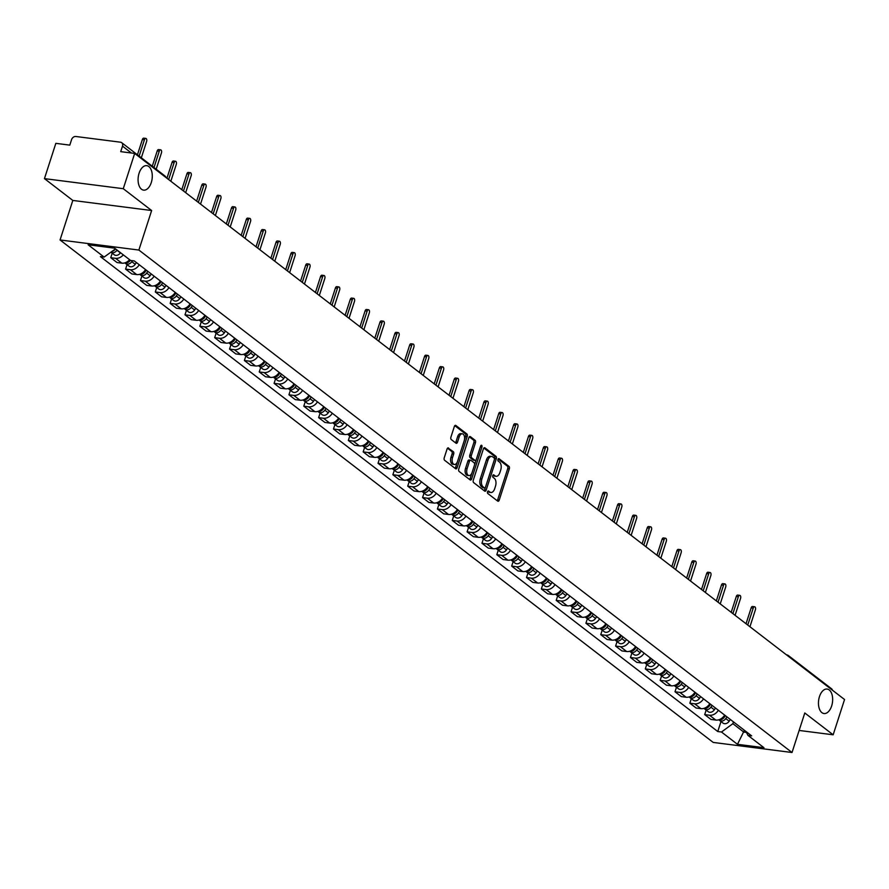 <?xml version="1.0" encoding="UTF-8"?>
<svg xmlns="http://www.w3.org/2000/svg" width="889" height="889" viewBox="0 0 889 889"><rect width="100%" height="100%" fill="white"/><g stroke="black" fill="none" stroke-linecap="round" stroke-linejoin="round"><path stroke-width="1.33" d="M487.528 491.773A1.322 0.756 97.3 0 0 487.794 493.495L497.718 501.129A1.889 1.067 97.3 0 0 498.04 501.274A1.889 1.067 97.3 0 0 499.218 500.107L509.33 468.792A1.889 1.067 97.3 0 0 508.953 466.336L499.029 458.702A1.322 0.756 97.3 0 0 498.807 458.602A1.322 0.756 97.3 0 0 497.984 459.413A1.322 0.756 97.3 0 0 498.24 461.135L499.529 462.124A6.056 3.434 97.3 0 1 500.718 469.992L499.874 472.604A6.056 3.434 97.3 0 1 496.118 476.304A6.056 3.434 97.3 0 1 495.084 475.871L493.806 474.882A1.322 0.756 97.3 0 0 493.584 474.782A1.322 0.756 97.3 0 0 492.762 475.593A1.322 0.756 97.3 0 0 493.017 477.315L494.306 478.304A6.056 3.434 97.3 0 1 495.495 486.172L494.651 488.783A6.056 3.434 97.3 0 1 490.895 492.484A6.056 3.434 97.3 0 1 489.861 492.05L488.583 491.061A1.322 0.756 97.3 0 0 488.35 490.961A1.322 0.756 97.3 0 0 487.528 491.773M151.274 182.578A12.346 6.99 97.3 0 0 146.752 165.654A12.346 6.99 97.3 0 0 139.095 173.211A12.346 6.99 97.3 0 0 143.618 190.135A12.346 6.99 97.3 0 0 151.274 182.578M831.648 705.977A12.346 6.99 97.3 0 0 827.126 689.053A12.346 6.99 97.3 0 0 819.469 696.609A12.346 6.99 97.3 0 0 823.992 713.534A12.346 6.99 97.3 0 0 831.648 705.977M448.567 448.012A1.889 1.067 97.3 0 0 448.245 447.867A1.889 1.067 97.3 0 0 447.067 449.023L444.233 457.813A1.889 1.067 97.3 0 0 444.6 460.269L455.624 468.759A1.889 1.067 97.3 0 0 455.946 468.892A1.889 1.067 97.3 0 0 457.124 467.736L467.236 436.41A1.889 1.067 97.3 0 0 466.869 433.954L455.846 425.475A1.889 1.067 97.3 0 0 455.524 425.331A1.889 1.067 97.3 0 0 454.346 426.498L450.923 437.11A1.889 1.067 97.3 0 0 451.29 439.566L456.013 443.2A1.889 1.067 97.3 0 0 456.335 443.333A1.889 1.067 97.3 0 0 457.502 442.177L459.202 436.91A5.067 2.867 97.3 0 1 462.347 433.81A5.067 2.867 97.3 0 1 464.202 440.755L457.546 461.38A5.067 2.867 97.3 0 1 454.401 464.48A5.067 2.867 97.3 0 1 452.545 457.535L453.657 454.09A1.889 1.067 97.3 0 0 453.279 451.634L447.9 447.923M138.873 250.053L151.641 210.526L123.271 188.701L134.672 153.43L844.55 699.521L833.16 734.803L804.789 712.978L792.021 752.505L138.873 250.053L60.052 239.963L713.2 742.426L792.021 752.505M473.292 480.171A1.889 1.067 97.3 0 0 473.659 482.627L484.683 491.106A1.889 1.067 97.3 0 0 485.005 491.239A1.889 1.067 97.3 0 0 486.183 490.083L496.295 458.768A1.889 1.067 97.3 0 0 495.929 456.313L484.905 447.823A1.889 1.067 97.3 0 0 484.583 447.689A1.889 1.067 97.3 0 0 483.405 448.845L473.292 480.171M470.159 479.927L459.135 471.448A1.889 1.067 97.3 0 1 458.757 468.992L468.87 437.666A1.889 1.067 97.3 0 1 470.048 436.51A1.889 1.067 97.3 0 1 470.37 436.655L475.093 440.277A1.889 1.067 97.3 0 1 475.459 442.733L471.359 455.435A1.889 1.067 97.3 0 0 471.737 457.902L474.859 460.302A1.889 1.067 97.3 0 0 475.182 460.446A1.889 1.067 97.3 0 0 476.36 459.291L480.627 446.067A1.322 0.756 97.3 0 1 481.449 445.256A1.322 0.756 97.3 0 1 481.938 447.067L471.648 478.904A1.889 1.067 97.3 0 1 470.481 480.071A1.889 1.067 97.3 0 1 470.159 479.927M123.271 188.701L44.45 178.622L55.84 143.34L69.798 145.129L71.576 139.629A3.856 3.023 -52.4 0 1 75.865 136.495L120.482 142.196A3.856 3.023 -52.4 0 1 121.693 142.685L164.809 175.855A3.856 3.023 127.6 0 1 165.721 177.311M44.45 178.622L72.82 200.436L60.052 239.963M134.672 153.43L120.715 151.641L122.493 146.14A3.856 3.023 -52.4 0 0 121.693 142.685M786.443 654.826L786.587 654.849A3.856 2.189 97.3 0 1 787.243 655.126A3.856 3.023 127.6 0 1 788.454 655.615L831.571 688.786A3.856 3.023 127.6 0 1 832.482 690.242M799.144 730.447L833.16 734.803M718.368 710.255A8.868 6.945 127.6 0 1 709.5 715.234L715.789 720.068A8.868 6.945 -52.4 0 0 724.646 715.089M715.789 720.068L710.978 719.445L704.699 714.612L706.155 710.111M709.5 715.234L704.699 714.612M691.298 698.687L689.853 703.199L696.131 708.022L700.943 708.644A8.868 6.945 -52.4 0 0 709.8 703.666M703.51 698.832A8.868 6.945 127.6 0 1 694.653 703.81L689.853 703.199M676.451 687.275L674.995 691.775L681.285 696.598L686.086 697.22A8.868 6.945 -52.4 0 0 694.942 692.242M688.664 687.408A8.868 6.945 127.6 0 1 679.807 692.387L674.995 691.775M661.605 675.851L660.149 680.352L666.428 685.186L671.239 685.797A8.868 6.945 -52.4 0 0 680.096 680.818M673.818 675.984A8.868 6.945 127.6 0 1 664.961 680.963L660.149 680.352M646.759 664.427L645.303 668.928L651.581 673.762L656.393 674.373A8.868 6.945 -52.4 0 0 665.25 669.395M658.971 664.561A8.868 6.945 127.6 0 1 650.115 669.539L645.303 668.928M631.912 653.004L630.457 657.504L636.735 662.338L641.547 662.95A8.868 6.945 -52.4 0 0 650.404 657.971M644.114 653.137A8.868 6.945 127.6 0 1 635.257 658.116L630.457 657.504M617.055 641.58L615.599 646.081L621.889 650.915L626.689 651.526A8.868 6.945 -52.4 0 0 635.557 646.547M629.268 641.714A8.868 6.945 127.6 0 1 620.411 646.692L615.599 646.081M602.209 630.157L600.753 634.657L607.043 639.491L611.843 640.102A8.868 6.945 -52.4 0 0 620.7 635.124M614.421 630.29A8.868 6.945 127.6 0 1 605.565 635.268L600.753 634.657M587.362 618.733L585.907 623.233L592.185 628.067L596.997 628.679A8.868 6.945 -52.4 0 0 605.854 623.7M599.575 618.866A8.868 6.945 127.6 0 1 590.718 623.845L585.907 623.233M572.516 607.309L571.06 611.81L577.339 616.644L582.151 617.255A8.868 6.945 -52.4 0 0 591.007 612.277M584.729 607.443A8.868 6.945 127.6 0 1 575.861 612.421L571.06 611.81M557.659 595.886L556.214 600.386L562.493 605.22L567.304 605.831A8.868 6.945 -52.4 0 0 576.161 600.853M569.871 596.019A8.868 6.945 127.6 0 1 561.015 601.008L556.214 600.386M542.812 584.462L541.357 588.963L547.646 593.796L552.447 594.408A8.868 6.945 -52.4 0 0 561.303 589.429M555.025 584.595A8.868 6.945 127.6 0 1 546.168 589.585L541.357 588.963M527.966 573.038L526.51 577.539L532.789 582.373L537.601 582.995A8.868 6.945 -52.4 0 0 546.457 578.006M540.179 573.183A8.868 6.945 127.6 0 1 531.322 578.161L526.51 577.539M513.12 561.615L511.664 566.115L517.943 570.949L522.754 571.571A8.868 6.945 -52.4 0 0 531.611 566.582M525.332 561.759A8.868 6.945 127.6 0 1 516.476 566.738L511.664 566.115M498.273 550.191L496.818 554.692L503.096 559.525L507.908 560.148A8.868 6.945 -52.4 0 0 516.765 555.169M510.475 550.335A8.868 6.945 127.6 0 1 501.618 555.314L496.818 554.692M483.416 538.767L481.971 543.279L488.25 548.102L493.062 548.724A8.868 6.945 -52.4 0 0 501.918 543.746M495.629 538.912A8.868 6.945 127.6 0 1 486.772 543.89L481.971 543.279M468.57 527.355L467.114 531.855L473.404 536.678L478.204 537.3A8.868 6.945 -52.4 0 0 487.061 532.322M480.782 527.488A8.868 6.945 127.6 0 1 471.926 532.467L467.114 531.855M453.723 515.931L452.268 520.432L458.546 525.266L463.358 525.877A8.868 6.945 -52.4 0 0 472.215 520.898M465.936 516.064A8.868 6.945 127.6 0 1 457.079 521.043L452.268 520.432M438.877 504.508L437.421 509.008L443.7 513.842L448.512 514.453A8.868 6.945 -52.4 0 0 457.368 509.475M451.09 504.641A8.868 6.945 127.6 0 1 442.233 509.619L437.421 509.008M424.02 493.084L422.575 497.584L428.854 502.418L433.665 503.03A8.868 6.945 -52.4 0 0 442.522 498.051M436.232 493.217A8.868 6.945 127.6 0 1 427.376 498.196L422.575 497.584M409.173 481.66L407.718 486.161L414.007 490.995L418.808 491.606A8.868 6.945 -52.4 0 0 427.676 486.627M421.386 481.794A8.868 6.945 127.6 0 1 412.529 486.772L407.718 486.161M394.327 470.237L392.871 474.737L399.161 479.571L403.962 480.182A8.868 6.945 -52.4 0 0 412.818 475.204M406.54 470.37A8.868 6.945 127.6 0 1 397.683 475.348L392.871 474.737M379.481 458.813L378.025 463.313L384.304 468.147L389.115 468.759A8.868 6.945 -52.4 0 0 397.972 463.78M391.693 458.946A8.868 6.945 127.6 0 1 382.837 463.925L378.025 463.313M364.634 447.389L363.179 451.89L369.457 456.724L374.269 457.335A8.868 6.945 -52.4 0 0 383.126 452.357M376.847 447.523A8.868 6.945 127.6 0 1 367.979 452.501L363.179 451.89M349.777 435.966L348.332 440.466L354.611 445.3L359.423 445.911A8.868 6.945 -52.4 0 0 368.279 440.933M361.99 436.099A8.868 6.945 127.6 0 1 353.133 441.088L348.332 440.466M334.931 424.542L333.475 429.043L339.765 433.876L344.565 434.488A8.868 6.945 -52.4 0 0 353.422 429.509M347.143 424.675A8.868 6.945 127.6 0 1 338.287 429.665L333.475 429.043M320.084 413.118L318.629 417.619L324.907 422.453L329.719 423.075A8.868 6.945 -52.4 0 0 338.576 418.086M332.297 413.263A8.868 6.945 127.6 0 1 323.44 418.241L318.629 417.619M305.238 401.695L303.782 406.195L310.061 411.029L314.873 411.651A8.868 6.945 -52.4 0 0 323.729 406.662M317.451 401.839A8.868 6.945 127.6 0 1 308.594 406.818L303.782 406.195M290.392 390.271L288.936 394.772L295.215 399.606L300.026 400.228A8.868 6.945 -52.4 0 0 308.883 395.249M302.593 390.415A8.868 6.945 127.6 0 1 293.737 395.394L288.936 394.772M275.534 378.847L274.079 383.359L280.368 388.182L285.169 388.804A8.868 6.945 -52.4 0 0 294.037 383.826M287.747 378.992A8.868 6.945 127.6 0 1 278.89 383.97L274.079 383.359M260.688 367.435L259.232 371.935L265.522 376.758L270.323 377.381A8.868 6.945 -52.4 0 0 279.179 372.402M272.901 367.568A8.868 6.945 127.6 0 1 264.044 372.547L259.232 371.935M245.842 356.011L244.386 360.512L250.665 365.346L255.476 365.957A8.868 6.945 -52.4 0 0 264.333 360.978M258.054 356.145A8.868 6.945 127.6 0 1 249.198 361.123L244.386 360.512M230.996 344.588L229.54 349.088L235.818 353.922L240.63 354.533A8.868 6.945 -52.4 0 0 249.487 349.555M243.208 344.721A8.868 6.945 127.6 0 1 234.34 349.699L229.54 349.088M216.138 333.164L214.694 337.664L220.972 342.498L225.784 343.11A8.868 6.945 -52.4 0 0 234.64 338.131M228.351 333.297A8.868 6.945 127.6 0 1 219.494 338.276L214.694 337.664M201.292 321.74L199.836 326.241L206.126 331.075L210.926 331.686A8.868 6.945 -52.4 0 0 219.783 326.708M213.504 321.874A8.868 6.945 127.6 0 1 204.648 326.852L199.836 326.241M186.446 310.317L184.99 314.817L191.268 319.651L196.08 320.262A8.868 6.945 -52.4 0 0 204.937 315.284M198.658 310.45A8.868 6.945 127.6 0 1 189.802 315.428L184.99 314.817M171.599 298.893L170.143 303.393L176.422 308.227L181.234 308.839A8.868 6.945 -52.4 0 0 190.09 303.86M183.812 299.026A8.868 6.945 127.6 0 1 174.955 304.005L170.143 303.393M156.753 287.469L155.297 291.97L161.576 296.804L166.387 297.415A8.868 6.945 -52.4 0 0 175.244 292.437M168.954 287.603A8.868 6.945 127.6 0 1 160.098 292.581L155.297 291.97M141.896 276.046L140.44 280.546L146.729 285.38L151.541 285.991A8.868 6.945 -52.4 0 0 160.398 281.013M154.108 276.179A8.868 6.945 127.6 0 1 145.251 281.168L140.44 280.546M127.049 264.622L125.593 269.123L131.883 273.956L136.684 274.568A8.868 6.945 -52.4 0 0 145.54 269.589M139.262 264.755A8.868 6.945 127.6 0 1 130.405 269.745L125.593 269.123M112.203 253.198L110.747 257.699L117.026 262.533L121.837 263.155A8.868 6.945 -52.4 0 0 129.594 259.699M123.315 254.865A8.868 6.945 127.6 0 1 115.559 258.321L110.747 257.699M733.458 721.857L732.869 723.679L743.815 732.103L746.46 732.436M744.404 730.28L737.47 744.315L721.479 732.014L732.869 723.679M745.971 731.491L747.96 735.392L763.951 747.693L737.47 744.315M111.836 251.431A4.823 3.767 127.6 0 0 115.337 248.998L104.113 257.077L100.401 256.61L717.767 731.536L721.479 732.014M104.113 257.077L88.122 244.775L114.603 248.164L130.594 260.466L134.306 260.944L751.661 735.87L747.96 735.392M151.641 210.526L72.82 200.436M721.001 721.535L717.767 731.536M487.705 491.395L488.283 491.85A6.056 3.434 97.3 0 0 489.317 492.284L490.895 492.484M496.118 476.304L494.54 476.104A6.056 3.434 97.3 0 1 493.517 475.671L492.928 475.215M497.195 500.729A1.889 1.067 97.3 0 0 497.64 499.907L507.752 468.592A1.889 1.067 97.3 0 0 507.386 466.136L498.151 459.035M494.417 459.491L494.717 458.568A1.889 1.067 97.3 0 0 494.351 456.101L483.849 448.034M484.161 490.706A1.889 1.067 97.3 0 0 484.605 489.883L485.427 487.339M484.438 487.883A1.322 0.756 97.3 0 0 484.672 487.972A1.322 0.756 97.3 0 0 485.494 487.161L494.373 459.669A1.322 0.756 97.3 0 0 494.106 457.957L492.75 456.913A6.056 3.434 97.3 0 0 491.728 456.468A6.056 3.434 97.3 0 0 487.972 460.18L481.894 478.971A6.056 3.434 97.3 0 0 483.094 486.839L484.438 487.883L482.871 487.683A1.322 0.756 97.3 0 0 483.094 487.772A1.322 0.756 97.3 0 0 483.338 487.739M491.728 456.468L490.15 456.268A6.056 3.434 97.3 0 0 486.394 459.98L487.972 460.18M482.871 487.683L481.516 486.639A6.056 3.434 97.3 0 1 480.316 478.771L486.394 459.98M469.325 436.855L473.515 440.077L475.093 440.277M473.948 460.191A1.889 1.067 97.3 0 1 473.604 460.246A1.889 1.067 97.3 0 1 473.281 460.102L470.159 457.702A1.889 1.067 97.3 0 1 469.781 455.235L473.881 442.533A1.889 1.067 97.3 0 0 473.515 440.077M476.282 459.491L474.504 464.98M471.981 472.804L470.081 478.704L471.648 478.904M467.103 468.625A5.067 2.867 97.3 0 0 468.959 475.571A5.067 2.867 97.3 0 0 472.103 472.47L474.448 465.203A1.889 1.067 97.3 0 0 474.07 462.747L470.948 460.335A1.889 1.067 97.3 0 0 470.625 460.202A1.889 1.067 97.3 0 0 469.448 461.358L467.103 468.625L465.525 468.414A5.067 2.867 97.3 0 0 467.381 475.359L468.959 475.571M469.37 460.135A1.889 1.067 97.3 0 0 469.048 459.991A1.889 1.067 97.3 0 0 467.87 461.158L469.448 461.358M465.525 468.414L467.87 461.158M469.625 479.527A1.889 1.067 97.3 0 0 470.081 478.704M454.401 464.48L452.823 464.269A5.067 2.867 97.3 0 1 450.967 457.324L452.079 453.89A1.889 1.067 97.3 0 0 451.712 451.434L447.511 448.212M462.347 433.81L460.769 433.61A5.067 2.867 97.3 0 0 457.624 436.71L459.202 436.91M455.479 442.789A1.889 1.067 97.3 0 0 455.924 441.977L457.624 436.71M464.314 440.411L465.658 436.21A1.889 1.067 97.3 0 0 465.291 433.754L454.79 425.675M455.101 468.347A1.889 1.067 97.3 0 0 455.546 467.536L457.424 461.713M725.302 715.589L724.135 717.334A4.823 3.767 127.6 0 1 719.012 719.723M749.938 626.745L755.406 609.798A2.223 1.256 97.3 0 0 754.594 606.754A2.223 1.256 97.3 0 0 753.216 608.12L747.749 625.056M725.357 715.634L724.068 717.556A2.311 1.811 127.6 0 1 723.268 718.368M726.913 716.834L725.757 718.579A4.823 3.767 127.6 0 1 719.579 720.446A4.823 3.767 127.6 0 1 718.923 719.746M730.347 719.468L729.18 721.212A4.823 3.767 127.6 0 1 723.001 723.079L719.579 720.446M746.038 623.745L751.172 607.854A2.223 1.256 -82.7 0 1 752.55 606.498L754.594 606.754M710.444 704.166L709.289 705.91A4.823 3.767 127.6 0 1 704.166 708.3M735.092 615.321L740.559 598.375A2.223 1.256 97.3 0 0 739.748 595.33A2.223 1.256 97.3 0 0 738.37 596.697L732.903 613.632M710.511 704.21L709.222 706.144A2.311 1.811 127.6 0 1 708.422 706.944M712.067 705.41L710.9 707.155A4.823 3.767 127.6 0 1 704.733 709.022A4.823 3.767 127.6 0 1 704.077 708.322M715.489 708.044L714.334 709.789A4.823 3.767 127.6 0 1 708.155 711.656L704.733 709.022M731.191 612.321L736.314 596.43A2.223 1.256 -82.7 0 1 737.692 595.074L739.748 595.33M695.598 692.742L694.442 694.487A4.823 3.767 127.6 0 1 689.319 696.876M720.234 603.898L725.713 586.951A2.223 1.256 97.3 0 0 724.902 583.917A2.223 1.256 97.3 0 0 723.524 585.273L718.045 602.209M695.654 692.787L694.376 694.72A2.311 1.811 127.6 0 1 693.576 695.52M697.22 693.987L696.054 695.731A4.823 3.767 127.6 0 1 689.875 697.598A4.823 3.767 127.6 0 1 689.231 696.898M700.643 696.62L699.487 698.365A4.823 3.767 127.6 0 1 693.309 700.232L689.875 697.598M716.334 600.897L721.468 585.006A2.223 1.256 -82.7 0 1 722.846 583.651L724.902 583.917M680.752 681.318L679.585 683.063A4.823 3.767 127.6 0 1 674.473 685.452M705.388 592.474L710.856 575.527A2.223 1.256 97.3 0 0 710.044 572.494A2.223 1.256 97.3 0 0 708.666 573.85L703.199 590.785M680.807 681.363L679.529 683.297A2.311 1.811 127.6 0 1 678.729 684.097M682.374 682.563L681.207 684.308A4.823 3.767 127.6 0 1 675.029 686.175A4.823 3.767 127.6 0 1 674.373 685.486M685.797 685.197L684.63 686.941A4.823 3.767 127.6 0 1 678.463 688.808L675.029 686.175M701.488 589.474L706.622 573.583A2.223 1.256 -82.7 0 1 708 572.227L710.044 572.494M665.905 669.895L664.739 671.639A4.823 3.767 127.6 0 1 659.616 674.029M690.542 581.05L696.009 564.104A2.223 1.256 97.3 0 0 695.198 561.07A2.223 1.256 97.3 0 0 693.82 562.426L688.353 579.361M665.961 669.939L664.672 671.873A2.311 1.811 127.6 0 1 663.883 672.673M667.517 671.139L666.361 672.884A4.823 3.767 127.6 0 1 660.183 674.751A4.823 3.767 127.6 0 1 659.527 674.062M670.951 673.773L669.784 675.529A4.823 3.767 127.6 0 1 663.605 677.385L660.183 674.751M686.641 578.05L691.775 562.159A2.223 1.256 -82.7 0 1 693.153 560.803L695.198 561.07M651.059 658.471L649.892 660.216A4.823 3.767 127.6 0 1 644.769 662.605M675.696 569.627L681.163 552.68A2.223 1.256 97.3 0 0 680.352 549.646A2.223 1.256 97.3 0 0 678.974 551.002L673.506 567.938M651.115 658.516L649.826 660.449A2.311 1.811 127.6 0 1 649.026 661.249M652.67 659.716L651.515 661.46A4.823 3.767 127.6 0 1 645.336 663.327A4.823 3.767 127.6 0 1 644.681 662.638M656.104 662.349L654.937 664.105A4.823 3.767 127.6 0 1 648.759 665.961L645.336 663.327M671.795 566.626L676.929 550.736A2.223 1.256 -82.7 0 1 678.296 549.38L680.352 549.646M636.202 647.048L635.046 648.792A4.823 3.767 127.6 0 1 629.923 651.181M660.838 558.203L666.317 541.268A2.223 1.256 97.3 0 0 665.505 538.223A2.223 1.256 97.3 0 0 664.127 539.579L658.649 556.514M636.257 647.092L634.979 649.026A2.311 1.811 127.6 0 1 634.179 649.826M637.824 648.292L636.657 650.037A4.823 3.767 127.6 0 1 630.49 651.904A4.823 3.767 127.6 0 1 629.834 651.215M641.247 650.926L640.091 652.682A4.823 3.767 127.6 0 1 633.913 654.548L630.49 651.904M656.949 555.203L662.072 539.312A2.223 1.256 -82.7 0 1 663.45 537.956L665.505 538.223M621.355 635.624L620.2 637.369A4.823 3.767 127.6 0 1 615.077 639.758M645.992 546.779L651.47 529.844A2.223 1.256 97.3 0 0 650.648 526.799A2.223 1.256 97.3 0 0 649.281 528.155L643.803 545.101M621.411 635.668L620.133 637.602A2.311 1.811 127.6 0 1 619.333 638.402M622.978 636.868L621.811 638.624A4.823 3.767 127.6 0 1 615.633 640.48A4.823 3.767 127.6 0 1 614.988 639.791M626.401 639.513L625.245 641.258A4.823 3.767 127.6 0 1 619.066 643.125L615.633 640.48M642.091 543.779L647.225 527.888A2.223 1.256 -82.7 0 1 648.603 526.532L650.648 526.799M606.509 624.2L605.342 625.956A4.823 3.767 127.6 0 1 600.231 628.334M631.146 535.356L636.613 518.42A2.223 1.256 97.3 0 0 635.802 515.376A2.223 1.256 97.3 0 0 634.424 516.731L628.956 533.678M606.565 624.245L605.287 626.178A2.311 1.811 127.6 0 1 604.487 626.978M608.12 625.445L606.965 627.201A4.823 3.767 127.6 0 1 600.786 629.056A4.823 3.767 127.6 0 1 600.131 628.367M611.554 628.09L610.387 629.834A4.823 3.767 127.6 0 1 604.22 631.701L600.786 629.056M627.245 532.355L632.379 516.476A2.223 1.256 -82.7 0 1 633.757 515.109L635.802 515.376M591.663 612.777L590.496 614.532A4.823 3.767 127.6 0 1 585.373 616.91M616.299 523.932L621.767 506.997A2.223 1.256 97.3 0 0 620.955 503.952A2.223 1.256 97.3 0 0 619.577 505.308L614.11 522.254M591.718 612.821L590.429 614.755A2.311 1.811 127.6 0 1 589.64 615.555M593.274 614.021L592.118 615.777A4.823 3.767 127.6 0 1 585.94 617.644A4.823 3.767 127.6 0 1 585.284 616.944M596.708 616.666L595.541 618.411A4.823 3.767 127.6 0 1 589.363 620.278L585.94 617.644M612.399 520.932L617.533 505.052A2.223 1.256 -82.7 0 1 618.911 503.685L620.955 503.952M576.805 601.353L575.65 603.109A4.823 3.767 127.6 0 1 570.527 605.487M601.453 512.509L606.92 495.573A2.223 1.256 97.3 0 0 606.109 492.528A2.223 1.256 97.3 0 0 604.731 493.884L599.264 510.831M576.872 601.397L575.583 603.331A2.311 1.811 127.6 0 1 574.783 604.142M578.428 602.609L577.272 604.353A4.823 3.767 127.6 0 1 571.094 606.22A4.823 3.767 127.6 0 1 570.438 605.52M581.851 605.242L580.695 606.987A4.823 3.767 127.6 0 1 574.516 608.854L571.094 606.22M597.552 509.508L602.686 493.628A2.223 1.256 -82.7 0 1 604.053 492.273L606.109 492.528M561.959 589.94L560.803 591.685A4.823 3.767 127.6 0 1 555.681 594.074M586.596 501.085L592.074 484.149A2.223 1.256 97.3 0 0 591.263 481.105A2.223 1.256 97.3 0 0 589.885 482.46L584.406 499.407M562.015 589.985L560.737 591.907A2.311 1.811 127.6 0 1 559.937 592.719M563.582 591.185L562.415 592.93A4.823 3.767 127.6 0 1 556.247 594.797A4.823 3.767 127.6 0 1 555.592 594.096M567.004 593.819L565.849 595.563A4.823 3.767 127.6 0 1 559.67 597.43L556.247 594.797M582.706 498.084L587.829 482.205A2.223 1.256 -82.7 0 1 589.207 480.849L591.263 481.105M547.113 578.517L545.946 580.261A4.823 3.767 127.6 0 1 540.834 582.651M571.749 489.661L577.228 472.726A2.223 1.256 97.3 0 0 576.405 469.681A2.223 1.256 97.3 0 0 575.039 471.037L569.56 487.983M547.168 578.561L545.89 580.484A2.311 1.811 127.6 0 1 545.09 581.295M548.735 579.761L547.568 581.506A4.823 3.767 127.6 0 1 541.39 583.373A4.823 3.767 127.6 0 1 540.734 582.673M552.158 582.395L550.991 584.14A4.823 3.767 127.6 0 1 544.824 586.007L541.39 583.373M567.849 486.672L572.983 470.781A2.223 1.256 -82.7 0 1 574.361 469.425L576.405 469.681M532.267 567.093L531.1 568.838A4.823 3.767 127.6 0 1 525.977 571.227M556.903 478.249L562.37 461.302A2.223 1.256 97.3 0 0 561.559 458.257A2.223 1.256 97.3 0 0 560.181 459.624L554.714 476.56M532.322 567.138L531.033 569.06A2.311 1.811 127.6 0 1 530.244 569.871M533.878 568.338L532.722 570.082A4.823 3.767 127.6 0 1 526.544 571.949A4.823 3.767 127.6 0 1 525.888 571.249M537.312 570.971L536.145 572.716A4.823 3.767 127.6 0 1 529.966 574.583L526.544 571.949M553.002 475.248L558.136 459.357A2.223 1.256 -82.7 0 1 559.514 458.002L561.559 458.257M517.42 555.669L516.253 557.414A4.823 3.767 127.6 0 1 511.131 559.803M542.057 466.825L547.524 449.878A2.223 1.256 97.3 0 0 546.713 446.834A2.223 1.256 97.3 0 0 545.335 448.2L539.867 465.136M517.476 555.714L516.187 557.636A2.311 1.811 127.6 0 1 515.387 558.448M519.032 556.914L517.876 558.659A4.823 3.767 127.6 0 1 511.697 560.526A4.823 3.767 127.6 0 1 511.042 559.826M522.465 559.548L521.298 561.292A4.823 3.767 127.6 0 1 515.12 563.159L511.697 560.526M538.156 463.825L543.29 447.934A2.223 1.256 -82.7 0 1 544.657 446.578L546.713 446.834M502.563 544.246L501.407 545.99A4.823 3.767 127.6 0 1 496.284 548.38M527.199 455.401L532.678 438.455A2.223 1.256 97.3 0 0 531.866 435.41A2.223 1.256 97.3 0 0 530.489 436.777L525.01 453.712M502.629 544.29L501.34 546.224A2.311 1.811 127.6 0 1 500.54 547.024M504.185 545.49L503.018 547.235A4.823 3.767 127.6 0 1 496.851 549.102A4.823 3.767 127.6 0 1 496.195 548.402M507.608 548.124L506.452 549.869A4.823 3.767 127.6 0 1 500.274 551.736L496.851 549.102M523.31 452.401L528.433 436.51A2.223 1.256 -82.7 0 1 529.811 435.154L531.866 435.41M487.717 532.822L486.561 534.567A4.823 3.767 127.6 0 1 481.438 536.956M512.353 443.978L517.831 427.031A2.223 1.256 97.3 0 0 517.009 423.997A2.223 1.256 97.3 0 0 515.642 425.353L510.164 442.289M487.772 532.867L486.494 534.8A2.311 1.811 127.6 0 1 485.694 535.6M489.339 534.067L488.172 535.811A4.823 3.767 127.6 0 1 481.994 537.678A4.823 3.767 127.6 0 1 481.349 536.978M492.762 536.7L491.606 538.445A4.823 3.767 127.6 0 1 485.427 540.312L481.994 537.678M508.452 440.977L513.586 425.086A2.223 1.256 -82.7 0 1 514.964 423.731L517.009 423.997M472.87 521.399L471.703 523.143A4.823 3.767 127.6 0 1 466.592 525.532M497.507 432.554L502.974 415.608A2.223 1.256 97.3 0 0 502.163 412.574A2.223 1.256 97.3 0 0 500.785 413.93L495.317 430.865M472.926 521.443L471.648 523.377A2.311 1.811 127.6 0 1 470.848 524.177M474.493 522.643L473.326 524.388A4.823 3.767 127.6 0 1 467.147 526.255A4.823 3.767 127.6 0 1 466.492 525.566M477.915 525.277L476.748 527.021A4.823 3.767 127.6 0 1 470.581 528.888L467.147 526.255M493.606 429.554L498.74 413.663A2.223 1.256 -82.7 0 1 500.118 412.307L502.163 412.574M458.024 509.975L456.857 511.72A4.823 3.767 127.6 0 1 451.734 514.109M482.66 421.13L488.128 404.184A2.223 1.256 97.3 0 0 487.316 401.15A2.223 1.256 97.3 0 0 485.939 402.506L480.471 419.441M458.079 510.019L456.79 511.953A2.311 1.811 127.6 0 1 456.001 512.753M459.635 511.219L458.48 512.964A4.823 3.767 127.6 0 1 452.301 514.831A4.823 3.767 127.6 0 1 451.645 514.142M463.069 513.853L461.902 515.609A4.823 3.767 127.6 0 1 455.724 517.465L452.301 514.831M478.76 418.13L483.894 402.239A2.223 1.256 -82.7 0 1 485.272 400.883L487.316 401.15M443.167 498.551L442.011 500.296A4.823 3.767 127.6 0 1 436.888 502.685M467.814 409.707L473.281 392.76A2.223 1.256 97.3 0 0 472.47 389.726A2.223 1.256 97.3 0 0 471.092 391.082L465.625 408.018M443.233 498.596L441.944 500.529A2.311 1.811 127.6 0 1 441.144 501.329M444.789 499.796L443.633 501.54A4.823 3.767 127.6 0 1 437.455 503.407A4.823 3.767 127.6 0 1 436.799 502.718M448.212 502.429L447.056 504.185A4.823 3.767 127.6 0 1 440.877 506.041L437.455 503.407M463.914 406.706L469.048 390.816A2.223 1.256 -82.7 0 1 470.414 389.46L472.47 389.726M428.32 487.128L427.164 488.872A4.823 3.767 127.6 0 1 422.042 491.261M452.957 398.283L458.435 381.348A2.223 1.256 97.3 0 0 457.624 378.303A2.223 1.256 97.3 0 0 456.246 379.659L450.767 396.594M428.376 487.172L427.098 489.106A2.311 1.811 127.6 0 1 426.298 489.906M429.943 488.372L428.776 490.117A4.823 3.767 127.6 0 1 422.608 491.984A4.823 3.767 127.6 0 1 421.953 491.295M433.365 491.006L432.21 492.762A4.823 3.767 127.6 0 1 426.031 494.628L422.608 491.984M449.067 395.283L454.19 379.392A2.223 1.256 -82.7 0 1 455.568 378.036L457.624 378.303M413.474 475.704L412.318 477.449A4.823 3.767 127.6 0 1 407.195 479.838M438.11 386.859L443.589 369.924A2.223 1.256 97.3 0 0 442.766 366.879A2.223 1.256 97.3 0 0 441.4 368.235L435.921 385.181M413.529 475.748L412.252 477.682A2.311 1.811 127.6 0 1 411.451 478.482M415.096 476.949L413.93 478.704A4.823 3.767 127.6 0 1 407.751 480.56A4.823 3.767 127.6 0 1 407.106 479.871M418.519 479.593L417.352 481.338A4.823 3.767 127.6 0 1 411.185 483.205L407.751 480.56M434.21 383.859L439.344 367.968A2.223 1.256 -82.7 0 1 440.722 366.612L442.766 366.879M398.628 464.28L397.461 466.036A4.823 3.767 127.6 0 1 392.338 468.414M423.264 375.436L428.731 358.5A2.223 1.256 97.3 0 0 427.92 355.456A2.223 1.256 97.3 0 0 426.542 356.811L421.075 373.758M398.683 464.325L397.394 466.258A2.311 1.811 127.6 0 1 396.605 467.058M400.239 465.525L399.083 467.281A4.823 3.767 127.6 0 1 392.905 469.136A4.823 3.767 127.6 0 1 392.249 468.447M403.673 468.17L402.506 469.914A4.823 3.767 127.6 0 1 396.327 471.781L392.905 469.136M419.364 372.435L424.498 356.556A2.223 1.256 -82.7 0 1 425.875 355.189L427.92 355.456M383.781 452.857L382.614 454.612A4.823 3.767 127.6 0 1 377.492 456.99M408.418 364.012L413.885 347.077A2.223 1.256 97.3 0 0 413.074 344.032A2.223 1.256 97.3 0 0 411.696 345.388L406.229 362.334M383.837 452.901L382.548 454.835A2.311 1.811 127.6 0 1 381.748 455.635M385.393 454.101L384.237 455.857A4.823 3.767 127.6 0 1 378.058 457.724A4.823 3.767 127.6 0 1 377.403 457.024M388.826 456.746L387.66 458.491A4.823 3.767 127.6 0 1 381.481 460.358L378.058 457.724M404.517 361.012L409.651 345.132A2.223 1.256 -82.7 0 1 411.029 343.765L413.074 344.032M368.924 441.433L367.768 443.189A4.823 3.767 127.6 0 1 362.645 445.567M393.571 352.589L399.039 335.653A2.223 1.256 97.3 0 0 398.228 332.608A2.223 1.256 97.3 0 0 396.85 333.964L391.382 350.911M368.991 441.477L367.702 443.411A2.311 1.811 127.6 0 1 366.901 444.222M370.546 442.689L369.38 444.433A4.823 3.767 127.6 0 1 363.212 446.3A4.823 3.767 127.6 0 1 362.556 445.6M373.969 445.322L372.813 447.067A4.823 3.767 127.6 0 1 366.635 448.934L363.212 446.3M389.671 349.588L394.794 333.708A2.223 1.256 -82.7 0 1 396.172 332.353L398.228 332.608M354.078 430.02L352.922 431.765A4.823 3.767 127.6 0 1 347.799 434.154M378.714 341.165L384.192 324.229A2.223 1.256 97.3 0 0 383.381 321.185A2.223 1.256 97.3 0 0 382.003 322.54L376.525 339.487M354.133 430.065L352.855 431.987A2.311 1.811 127.6 0 1 352.055 432.799M355.7 431.265L354.533 433.01A4.823 3.767 127.6 0 1 348.355 434.877A4.823 3.767 127.6 0 1 347.71 434.176M359.123 433.899L357.967 435.643A4.823 3.767 127.6 0 1 351.788 437.51L348.355 434.877M374.814 338.176L379.947 322.285A2.223 1.256 -82.7 0 1 381.325 320.929L383.381 321.185M339.231 418.597L338.064 420.341A4.823 3.767 127.6 0 1 332.953 422.731M363.868 329.741L369.335 312.806A2.223 1.256 97.3 0 0 368.524 309.761A2.223 1.256 97.3 0 0 367.146 311.117L361.679 328.063M339.287 418.641L338.009 420.564A2.311 1.811 127.6 0 1 337.209 421.375M340.854 419.841L339.687 421.586A4.823 3.767 127.6 0 1 333.508 423.453A4.823 3.767 127.6 0 1 332.853 422.753M344.276 422.475L343.11 424.22A4.823 3.767 127.6 0 1 336.942 426.087L333.508 423.453M359.967 326.752L365.101 310.861A2.223 1.256 -82.7 0 1 366.479 309.505L368.524 309.761M324.385 407.173L323.218 408.918A4.823 3.767 127.6 0 1 318.095 411.307M349.021 318.329L354.489 301.382A2.223 1.256 97.3 0 0 353.678 298.337A2.223 1.256 97.3 0 0 352.3 299.704L346.832 316.64M324.441 407.218L323.152 409.14A2.311 1.811 127.6 0 1 322.363 409.951M325.996 408.418L324.841 410.162A4.823 3.767 127.6 0 1 318.662 412.029A4.823 3.767 127.6 0 1 318.006 411.329M329.43 411.051L328.263 412.796A4.823 3.767 127.6 0 1 322.085 414.663L318.662 412.029M345.121 315.328L350.255 299.437A2.223 1.256 -82.7 0 1 351.633 298.082L353.678 298.337M309.539 395.749L308.372 397.494A4.823 3.767 127.6 0 1 303.249 399.883M334.175 306.905L339.642 289.958A2.223 1.256 97.3 0 0 338.831 286.914A2.223 1.256 97.3 0 0 337.453 288.28L331.986 305.216M309.594 395.794L308.305 397.716A2.311 1.811 127.6 0 1 307.505 398.528M311.15 396.994L309.994 398.739A4.823 3.767 127.6 0 1 303.816 400.606A4.823 3.767 127.6 0 1 303.16 399.906M314.584 399.628L313.417 401.372A4.823 3.767 127.6 0 1 307.238 403.239L303.816 400.606M330.275 303.905L335.409 288.014A2.223 1.256 -82.7 0 1 336.775 286.658L338.831 286.914M294.681 384.326L293.526 386.07A4.823 3.767 127.6 0 1 288.403 388.46M319.318 295.481L324.796 278.535A2.223 1.256 97.3 0 0 323.985 275.49A2.223 1.256 97.3 0 0 322.607 276.857L317.129 293.792M294.737 384.37L293.459 386.304A2.311 1.811 127.6 0 1 292.659 387.104M296.304 385.57L295.137 387.315A4.823 3.767 127.6 0 1 288.969 389.182A4.823 3.767 127.6 0 1 288.314 388.482M299.726 388.204L298.571 389.949A4.823 3.767 127.6 0 1 292.392 391.816L288.969 389.182M315.428 292.481L320.551 276.59A2.223 1.256 -82.7 0 1 321.929 275.234L323.985 275.49M279.835 372.902L278.679 374.647A4.823 3.767 127.6 0 1 273.556 377.036M304.471 284.058L309.95 267.111A2.223 1.256 97.3 0 0 309.128 264.077A2.223 1.256 97.3 0 0 307.761 265.433L302.282 282.369M279.891 372.947L278.613 374.88A2.311 1.811 127.6 0 1 277.812 375.68M281.457 374.147L280.291 375.891A4.823 3.767 127.6 0 1 274.112 377.758A4.823 3.767 127.6 0 1 273.468 377.058M284.88 376.78L283.724 378.525A4.823 3.767 127.6 0 1 277.546 380.392L274.112 377.758M300.571 281.057L305.705 265.166A2.223 1.256 -82.7 0 1 307.083 263.811L309.128 264.077M264.989 361.479L263.822 363.223A4.823 3.767 127.6 0 1 258.71 365.612M289.625 272.634L295.092 255.688A2.223 1.256 97.3 0 0 294.281 252.654A2.223 1.256 97.3 0 0 292.903 254.01L287.436 270.945M265.044 361.523L263.755 363.457A2.311 1.811 127.6 0 1 262.966 364.257M266.6 362.723L265.444 364.468A4.823 3.767 127.6 0 1 259.266 366.335A4.823 3.767 127.6 0 1 258.61 365.646M270.034 365.357L268.867 367.101A4.823 3.767 127.6 0 1 262.7 368.968L259.266 366.335M285.725 269.634L290.859 253.743A2.223 1.256 -82.7 0 1 292.237 252.387L294.281 252.654M250.142 350.055L248.976 351.8A4.823 3.767 127.6 0 1 243.853 354.189M274.779 261.21L280.246 244.264A2.223 1.256 97.3 0 0 279.435 241.23A2.223 1.256 97.3 0 0 278.057 242.586L272.59 259.521M250.198 350.099L248.909 352.033A2.311 1.811 127.6 0 1 248.109 352.833M251.754 351.299L250.598 353.044A4.823 3.767 127.6 0 1 244.419 354.911A4.823 3.767 127.6 0 1 243.764 354.222M255.187 353.933L254.021 355.689A4.823 3.767 127.6 0 1 247.842 357.545L244.419 354.911M270.878 258.21L276.012 242.319A2.223 1.256 -82.7 0 1 277.39 240.963L279.435 241.23M235.285 338.631L234.129 340.376A4.823 3.767 127.6 0 1 229.006 342.765M259.932 249.787L265.4 232.84A2.223 1.256 97.3 0 0 264.589 229.807A2.223 1.256 97.3 0 0 263.211 231.162L257.743 248.098M235.352 338.676L234.063 340.609A2.311 1.811 127.6 0 1 233.262 341.409M236.907 339.876L235.752 341.62A4.823 3.767 127.6 0 1 229.573 343.487A4.823 3.767 127.6 0 1 228.918 342.798M240.33 342.509L239.174 344.265A4.823 3.767 127.6 0 1 232.996 346.121L229.573 343.487M256.032 246.786L261.166 230.896A2.223 1.256 -82.7 0 1 262.533 229.54L264.589 229.807M220.439 327.208L219.283 328.952A4.823 3.767 127.6 0 1 214.16 331.341M245.075 238.363L250.554 221.428A2.223 1.256 97.3 0 0 249.742 218.383A2.223 1.256 97.3 0 0 248.364 219.739L242.886 236.674M220.494 327.252L219.216 329.186A2.311 1.811 127.6 0 1 218.416 329.986M222.061 328.452L220.894 330.197A4.823 3.767 127.6 0 1 214.716 332.064A4.823 3.767 127.6 0 1 214.071 331.375M225.484 331.086L224.328 332.842A4.823 3.767 127.6 0 1 218.149 334.709L214.716 332.064M241.186 235.363L246.309 219.472A2.223 1.256 -82.7 0 1 247.687 218.116L249.742 218.383M205.592 315.784L204.426 317.529A4.823 3.767 127.6 0 1 199.314 319.918M230.229 226.939L235.707 210.004A2.223 1.256 97.3 0 0 234.885 206.959A2.223 1.256 97.3 0 0 233.518 208.315L228.04 225.261M205.648 315.828L204.37 317.762A2.311 1.811 127.6 0 1 203.57 318.562M207.215 317.029L206.048 318.784A4.823 3.767 127.6 0 1 199.869 320.64A4.823 3.767 127.6 0 1 199.214 319.951M210.637 319.673L209.471 321.418A4.823 3.767 127.6 0 1 203.303 323.285L199.869 320.64M226.328 223.939L231.462 208.048A2.223 1.256 -82.7 0 1 232.84 206.693L234.885 206.959M190.746 304.36L189.579 306.116A4.823 3.767 127.6 0 1 184.456 308.494M215.382 215.516L220.85 198.58A2.223 1.256 97.3 0 0 220.039 195.536A2.223 1.256 97.3 0 0 218.661 196.891L213.193 213.838M190.802 304.405L189.513 306.338A2.311 1.811 127.6 0 1 188.724 307.138M192.357 305.605L191.202 307.361A4.823 3.767 127.6 0 1 185.023 309.216A4.823 3.767 127.6 0 1 184.367 308.527M195.791 308.25L194.624 309.994A4.823 3.767 127.6 0 1 188.446 311.861L185.023 309.216M211.482 212.515L216.616 196.636A2.223 1.256 -82.7 0 1 217.994 195.269L220.039 195.536M175.9 292.937L174.733 294.692A4.823 3.767 127.6 0 1 169.61 297.07M200.536 204.092L206.004 187.157A2.223 1.256 97.3 0 0 205.192 184.112A2.223 1.256 97.3 0 0 203.814 185.468L198.347 202.414M175.955 292.981L174.666 294.915A2.311 1.811 127.6 0 1 173.866 295.715M177.511 294.181L176.355 295.937A4.823 3.767 127.6 0 1 170.177 297.804A4.823 3.767 127.6 0 1 169.521 297.104M180.945 296.826L179.778 298.571A4.823 3.767 127.6 0 1 173.599 300.438L170.177 297.804M196.636 201.092L201.77 185.212A2.223 1.256 -82.7 0 1 203.137 183.845L205.192 184.112M161.042 281.513L159.887 283.269A4.823 3.767 127.6 0 1 154.764 285.647M185.679 192.669L191.157 175.733A2.223 1.256 97.3 0 0 190.346 172.688A2.223 1.256 97.3 0 0 188.968 174.044L183.49 190.991M161.109 281.557L159.82 283.491A2.311 1.811 127.6 0 1 159.02 284.302M162.665 282.769L161.498 284.513A4.823 3.767 127.6 0 1 155.331 286.38A4.823 3.767 127.6 0 1 154.675 285.68M166.087 285.402L164.932 287.147A4.823 3.767 127.6 0 1 158.753 289.014L155.331 286.38M181.789 189.668L186.912 173.788A2.223 1.256 -82.7 0 1 188.29 172.433L190.346 172.688M146.196 270.1L145.04 271.845A4.823 3.767 127.6 0 1 139.917 274.234M170.832 181.245L176.311 164.309A2.223 1.256 97.3 0 0 175.489 161.265A2.223 1.256 97.3 0 0 174.122 162.62L168.643 179.567M146.252 270.145L144.974 272.067A2.311 1.811 127.6 0 1 144.174 272.879M147.818 271.345L146.652 273.09A4.823 3.767 127.6 0 1 140.473 274.957A4.823 3.767 127.6 0 1 139.829 274.257M151.241 273.979L150.085 275.723A4.823 3.767 127.6 0 1 143.907 277.59L140.473 274.957M166.932 178.256L172.066 162.365A2.223 1.256 -82.7 0 1 173.444 161.009L175.489 161.265M130.305 260.244L130.183 260.421A4.823 3.767 127.6 0 1 125.071 262.811M156.186 169.221L161.454 152.886A2.223 1.256 97.3 0 0 160.642 149.841A2.223 1.256 97.3 0 0 159.264 151.197L153.997 167.532M130.361 260.288L130.127 260.644A2.311 1.811 127.6 0 1 129.327 261.455M132.439 260.71L131.805 261.666A4.823 3.767 127.6 0 1 125.627 263.533A4.823 3.767 127.6 0 1 124.971 262.833M136.395 262.555L135.228 264.3A4.823 3.767 127.6 0 1 129.061 266.167L125.627 263.533M152.286 166.221L157.22 150.941A2.223 1.256 -82.7 0 1 158.598 149.585L160.642 149.841M141.329 157.798L146.607 141.462A2.223 1.256 97.3 0 0 145.796 138.417A2.223 1.256 97.3 0 0 144.418 139.784L139.14 156.108M115.514 248.864L115.27 249.22A2.311 1.811 127.6 0 1 114.481 250.031M117.07 250.065L116.959 250.242A4.823 3.767 127.6 0 1 110.847 252.154L114.203 254.743A4.823 3.767 127.6 0 0 120.382 252.876L116.959 250.242M137.439 154.797L142.373 139.517A2.223 1.256 -82.7 0 1 143.751 138.162L145.796 138.417M130.405 269.745L136.684 274.568M145.251 281.168L151.541 285.991M160.098 292.581L166.387 297.415M174.955 304.005L181.234 308.839M189.802 315.428L196.08 320.262M204.648 326.852L210.926 331.686M219.494 338.276L225.784 343.11M234.34 349.699L240.63 354.533M249.198 361.123L255.476 365.957M264.044 372.547L270.323 377.381M278.89 383.97L285.169 388.804M293.737 395.394L300.026 400.228M308.594 406.818L314.873 411.651M323.44 418.241L329.719 423.075M338.287 429.665L344.565 434.488M353.133 441.088L359.423 445.911M367.979 452.501L374.269 457.335M382.837 463.925L389.115 468.759M397.683 475.348L403.962 480.182M412.529 486.772L418.808 491.606M427.376 498.196L433.665 503.03M442.233 509.619L448.512 514.453M457.079 521.043L463.358 525.877M471.926 532.467L478.204 537.3M486.772 543.89L493.062 548.724M501.618 555.314L507.908 560.148M516.476 566.738L522.754 571.571M531.322 578.161L537.601 582.995M546.168 589.585L552.447 594.408M561.015 601.008L567.304 605.831M575.861 612.421L582.151 617.255M590.718 623.845L596.997 628.679M605.565 635.268L611.843 640.102M620.411 646.692L626.689 651.526M635.257 658.116L641.547 662.95M650.115 669.539L656.393 674.373M664.961 680.963L671.239 685.797M679.807 692.387L686.086 697.22M694.653 703.81L700.943 708.644M115.559 258.321L121.837 263.155M131.416 153.008L122.493 146.14M789.365 657.071A3.856 3.023 127.6 0 0 788.454 655.615A3.856 3.856 0 0 0 786.587 654.849A3.856 2.189 97.3 0 0 786.454 654.837M488.283 491.85L489.861 492.05M493.517 475.671L495.084 475.871M507.386 466.136L508.953 466.336M507.752 468.592L509.33 468.792M497.64 499.907L499.218 500.107M484.227 447.745L484.905 447.823M494.351 456.101L495.929 456.313M494.717 458.568L496.295 458.768M484.605 489.883L486.183 490.083M480.316 478.771L481.894 478.971M481.516 486.639L483.094 486.839M469.703 436.566L470.37 436.655M473.881 442.533L475.459 442.733M469.781 455.235L471.359 455.435M470.159 457.702L471.737 457.902M473.281 460.102L474.859 460.302M480.371 446.867L481.938 447.067M451.712 451.434L453.279 451.634M452.079 453.89L453.657 454.09M450.967 457.324L452.545 457.535M455.924 441.977L457.502 442.177M455.179 425.387L455.846 425.475M465.291 433.754L466.869 433.954M465.658 436.21L467.236 436.41M455.546 467.536L457.124 467.736M724.135 717.334L723.402 716.767M729.18 721.212L725.757 718.579M751.172 607.854L753.216 608.12M709.289 705.91L708.555 705.344M714.334 709.789L710.9 707.155M736.314 596.43L738.37 596.697M694.442 694.487L693.709 693.92M699.487 698.365L696.054 695.731M721.468 585.006L723.524 585.273M679.585 683.063L678.852 682.496M684.63 686.941L681.207 684.308M706.622 573.583L708.666 573.85M664.739 671.639L664.005 671.084M669.784 675.529L666.361 672.884M691.775 562.159L693.82 562.426M649.892 660.216L649.159 659.66M654.937 664.105L651.515 661.46M676.929 550.736L678.974 551.002M635.046 648.792L634.313 648.237M640.091 652.682L636.657 650.037M662.072 539.312L664.127 539.579M620.2 637.369L619.466 636.813M625.245 641.258L621.811 638.624M647.225 527.888L649.281 528.155M605.342 625.956L604.609 625.389M610.387 629.834L606.965 627.201M632.379 516.476L634.424 516.731M590.496 614.532L589.763 613.966M595.541 618.411L592.118 615.777M617.533 505.052L619.577 505.308M575.65 603.109L574.916 602.542M580.695 606.987L577.272 604.353M602.686 493.628L604.731 493.884M560.803 591.685L560.07 591.118M565.849 595.563L562.415 592.93M587.829 482.205L589.885 482.46M545.946 580.261L545.213 579.695M550.991 584.14L547.568 581.506M572.983 470.781L575.039 471.037M531.1 568.838L530.366 568.271M536.145 572.716L532.722 570.082M558.136 459.357L560.181 459.624M516.253 557.414L515.52 556.847M521.298 561.292L517.876 558.659M543.29 447.934L545.335 448.2M501.407 545.99L500.674 545.424M506.452 549.869L503.018 547.235M528.433 436.51L530.489 436.777M486.561 534.567L485.827 534M491.606 538.445L488.172 535.811M513.586 425.086L515.642 425.353M471.703 523.143L470.97 522.576M476.748 527.021L473.326 524.388M498.74 413.663L500.785 413.93M456.857 511.72L456.124 511.164M461.902 515.609L458.48 512.964M483.894 402.239L485.939 402.506M442.011 500.296L441.277 499.74M447.056 504.185L443.633 501.54M469.048 390.816L471.092 391.082M427.164 488.872L426.431 488.317M432.21 492.762L428.776 490.117M454.19 379.392L456.246 379.659M412.318 477.449L411.585 476.893M417.352 481.338L413.93 478.704M439.344 367.968L441.4 368.235M397.461 466.036L396.727 465.469M402.506 469.914L399.083 467.281M424.498 356.556L426.542 356.811M382.614 454.612L381.881 454.046M387.66 458.491L384.237 455.857M409.651 345.132L411.696 345.388M367.768 443.189L367.035 442.622M372.813 447.067L369.38 444.433M394.794 333.708L396.85 333.964M352.922 431.765L352.188 431.198M357.967 435.643L354.533 433.01M379.947 322.285L382.003 322.54M338.064 420.341L337.331 419.775M343.11 424.22L339.687 421.586M365.101 310.861L367.146 311.117M323.218 408.918L322.485 408.351M328.263 412.796L324.841 410.162M350.255 299.437L352.3 299.704M308.372 397.494L307.638 396.927M313.417 401.372L309.994 398.739M335.409 288.014L337.453 288.28M293.526 386.07L292.792 385.504M298.571 389.949L295.137 387.315M320.551 276.59L322.607 276.857M278.679 374.647L277.946 374.08M283.724 378.525L280.291 375.891M305.705 265.166L307.761 265.433M263.822 363.223L263.088 362.656M268.867 367.101L265.444 364.468M290.859 253.743L292.903 254.01M248.976 351.8L248.242 351.244M254.021 355.689L250.598 353.044M276.012 242.319L278.057 242.586M234.129 340.376L233.396 339.82M239.174 344.265L235.752 341.62M261.166 230.896L263.211 231.162M219.283 328.952L218.55 328.397M224.328 332.842L220.894 330.197M246.309 219.472L248.364 219.739M204.426 317.529L203.692 316.973M209.471 321.418L206.048 318.784M231.462 208.048L233.518 208.315M189.579 306.116L188.846 305.549M194.624 309.994L191.202 307.361M216.616 196.636L218.661 196.891M174.733 294.692L174 294.126M179.778 298.571L176.355 295.937M201.77 185.212L203.814 185.468M159.887 283.269L159.153 282.702M164.932 287.147L161.498 284.513M186.912 173.788L188.968 174.044M145.04 271.845L144.307 271.278M150.085 275.723L146.652 273.09M172.066 162.365L174.122 162.62M130.183 260.421L129.45 259.855M135.228 264.3L131.805 261.666M157.22 150.941L159.264 151.197M142.373 139.517L144.418 139.784M166.076 177.589A3.856 3.856 0 0 0 164.809 175.855M483.094 487.772L484.672 487.972M473.604 460.246L475.182 460.446M469.048 459.991L470.625 460.202"/></g></svg>
